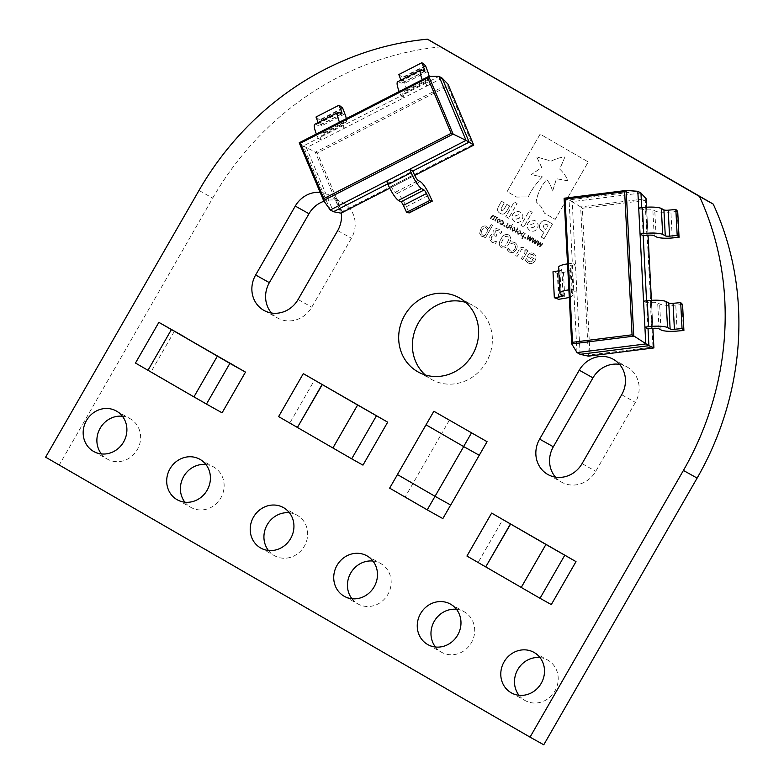 <?xml version="1.0" encoding="UTF-8"?>
<svg xmlns="http://www.w3.org/2000/svg" width="784" height="784" viewBox="0 0 784 784"><rect width="100%" height="100%" fill="white"/><g stroke="black" fill="none" stroke-linecap="round" stroke-linejoin="round"><path stroke-width="0.59" stroke-dasharray="3.92 2.94" d="M518.988 695.281A23.187 21.442 -60.8 0 0 525.055 700.514A23.187 21.442 -60.8 0 0 554.915 690.998A23.187 21.442 -60.8 0 0 547.653 660.02A23.187 21.442 -60.8 0 0 540.009 657.6M425.281 374.958A42.405 39.2 -60.8 0 0 431.719 379.534A42.405 39.2 -60.8 0 0 486.325 362.13A42.405 39.2 -60.8 0 0 473.036 305.476A42.405 39.2 -60.8 0 0 465.765 302.408M435.463 647.016A23.187 21.442 -60.8 0 0 441.539 652.249A23.187 21.442 -60.8 0 0 471.4 642.723A23.187 21.442 -60.8 0 0 464.138 611.745A23.187 21.442 -60.8 0 0 456.494 609.325M351.938 598.741A23.187 21.442 -60.8 0 0 358.014 603.974A23.187 21.442 -60.8 0 0 387.874 594.448A23.187 21.442 -60.8 0 0 380.612 563.471A23.187 21.442 -60.8 0 0 372.968 561.06M268.422 550.466A23.187 21.442 -60.8 0 0 274.488 555.699A23.187 21.442 -60.8 0 0 304.359 546.183A23.187 21.442 -60.8 0 0 297.087 515.206A23.187 21.442 -60.8 0 0 289.443 512.785M184.897 502.201A23.187 21.442 -60.8 0 0 190.973 507.434A23.187 21.442 -60.8 0 0 220.833 497.909A23.187 21.442 -60.8 0 0 213.571 466.931A23.187 21.442 -60.8 0 0 205.927 464.51M101.381 453.926A23.187 21.442 -60.8 0 0 107.447 459.159A23.187 21.442 -60.8 0 0 137.308 449.644A23.187 21.442 -60.8 0 0 130.046 418.656A23.187 21.442 -60.8 0 0 122.402 416.245M648.035 328.898L646.682 302.938L643.556 301.193M682.55 304.486L675.759 305.123A14.141 3.028 -3 0 1 659.638 303.957L657.678 302.869A5.743 1.225 177 0 0 650.367 302.477L646.682 302.938L646.565 300.821M567.528 263.885A15.17 3.254 -3 0 1 568.674 263.728L572.359 263.267L569.057 199.91L572.183 201.655L576.828 290.972L573.702 289.227L572.359 263.267L575.476 265.012L571.791 265.472A5.743 1.225 177 0 0 567.979 266.844A5.743 1.225 177 0 0 568.302 267.217L570.262 268.314A14.141 3.028 -3 0 1 571.075 269.255A14.141 3.028 -3 0 1 563.461 272.352L557.316 273.351L552.994 271.774M569.272 297.303A14.141 3.028 177 0 0 572.418 295.205A14.141 3.028 177 0 0 571.614 294.265L569.654 293.177A5.743 1.225 -3 0 1 569.321 292.795A5.743 1.225 -3 0 1 573.143 291.432L576.828 290.972L580.131 354.329M577.004 352.584L573.702 289.227L570.027 289.688A15.17 3.254 177 0 0 568.88 289.845M643.184 235.768L641.831 209.808L638.705 208.064M677.699 211.357L670.908 211.994A14.141 3.028 -3 0 1 654.787 210.827L652.827 209.74A5.743 1.225 177 0 0 645.516 209.348L641.831 209.808L641.714 207.691M640.949 193.021L572.183 201.655L580.65 206.917L588.421 356.142L589.999 354.917L582.355 208.27L580.65 206.917L646.094 198.695L645.32 200.361L652.964 347.018L589.999 354.917M564.137 198.303L569.057 199.91L637.833 191.276M558.757 270.843L559.903 270.656A3.753 0.804 177 0 0 561.922 269.833A3.753 0.804 177 0 0 561.707 269.588L559.11 268.138A15.17 3.254 -3 0 1 558.571 267.334M557.316 273.351L558.669 299.302M559.11 268.138L560.462 294.088M563.461 272.352L564.813 298.312M557.806 273.283L559.159 299.243M672.26 237.944L670.908 211.994M678.562 237.376L677.209 211.425M677.111 331.073L675.759 305.123M683.413 330.505L682.06 304.545M653.866 347.92L652.964 347.018M442.166 78.135L427.231 85.789L424.105 84.045L439.04 76.391M429.171 76.391A14.141 3.156 -117.1 0 1 428.76 79.684A14.141 3.156 -117.1 0 1 427.535 79.488L425.575 78.4A5.743 1.284 62.9 0 0 425.075 78.322A5.743 1.284 62.9 0 0 425.79 82.359L427.231 85.789L404.152 97.618L401.026 95.873L318.216 138.337L321.332 140.081L306.397 147.735L333.416 211.729M398.821 74.549L402.398 77.42L404.613 83.261A14.141 3.156 -117.1 0 1 405.681 91.522A14.141 3.156 -117.1 0 1 404.456 91.326L402.496 90.229A5.743 1.284 62.9 0 0 401.996 90.15A5.743 1.284 62.9 0 0 402.711 94.198L404.152 97.618L344.421 128.253L341.295 126.508L339.844 123.078A15.17 3.381 -117.1 0 1 339.462 122.157M387.786 183.858L412.835 171.01M386.63 181.104L389.756 182.848L391.196 186.278A5.743 1.284 62.9 0 0 395.234 192.364L397.194 193.462A14.141 3.156 -117.1 0 1 406.357 206.731L409.219 212.925M330.289 209.994L303.281 145.991L317.334 153.037L447.752 86.181L472.478 144.766L473.712 145.109M299.233 142.806L303.281 145.991L318.216 138.337L316.765 134.907A15.17 3.381 -117.1 0 1 316.383 133.986M406.357 206.731L429.436 194.893M409.023 212.474L432.102 200.635M346.312 118.649A14.141 3.156 -117.1 0 1 345.94 122.147A14.141 3.156 -117.1 0 1 344.725 121.951L342.755 120.854A5.743 1.284 62.9 0 0 342.265 120.775A5.743 1.284 62.9 0 0 342.971 124.823L344.421 128.253L321.332 140.081L319.892 136.651A5.743 1.284 62.9 0 1 319.176 132.614A5.743 1.284 62.9 0 1 319.676 132.692L321.636 133.79A14.141 3.156 -117.1 0 0 322.861 133.976A14.141 3.156 -117.1 0 0 321.803 125.724L319.578 119.883L316.001 117.012M314.894 124.225A15.17 3.381 -117.1 0 1 315.854 124.274L318.451 125.714A3.753 0.833 62.9 0 0 318.784 125.773A3.753 0.833 62.9 0 0 318.5 123.578L318.118 122.578M344.882 113.886L321.803 125.724M338.933 112.435L315.854 124.274M342.657 108.045L319.578 119.883M342.853 108.506L319.774 120.334M422.664 80.615L399.585 92.453L401.026 95.873L424.105 84.045L422.664 80.615A15.17 3.381 -117.1 0 1 422.282 79.694M399.585 92.453A15.17 3.381 -117.1 0 1 399.203 91.532M397.713 81.771A15.17 3.381 -117.1 0 1 398.674 81.81L401.271 83.261A3.753 0.833 62.9 0 0 401.594 83.31A3.753 0.833 62.9 0 0 401.31 81.115L400.938 80.115M427.692 71.432L404.613 83.261M421.753 69.972L398.674 81.81M425.477 65.591L402.398 77.42M425.673 66.042L402.594 77.881M472.478 144.766L342.069 211.631L341.001 213.15L315.305 152.243L448.007 84.211L447.752 86.181M466.941 556.052L478.22 562.344L502.926 519.38M551.299 604.582L478.22 562.344M521.399 587.52L546.105 544.557M278.604 416.598L289.894 422.89L314.6 379.926M362.972 465.128L289.894 422.89M333.073 448.066L357.778 405.103M449.477 419.979L441.676 433.542L426.065 424.84L463.648 446.557M174.499 331.073L151.087 371.773L163.621 379.015L148.009 370.303M184.034 336.581L187.053 338.267M217.354 356.152L193.952 396.851L222.088 412.805M209.553 405.563L163.621 379.015M341.246 213.062A26.499 24.5 -60.8 0 0 329.407 195.187A26.499 24.5 -60.8 0 0 320.146 192.374M450.692 505.043L435.042 496.311M442.852 518.587L405.259 496.86L441.676 433.542M426.045 424.83L441.627 433.523M389.638 488.138L405.259 496.86M413.021 483.267L397.419 474.565L413.07 483.297M135.465 363.051L151.087 371.773M187.023 338.316L171.412 329.603M147.98 370.352L163.591 379.054M196.921 398.576L209.524 405.612M500.084 213.297C497.448 211.847 496.919 209.593 498.516 206.545L501.535 201.302L504.308 202.909L501.162 208.387L501.564 210.671L503.749 209.818L506.866 204.389L509.659 205.996L506.601 211.308C504.818 214.169 502.642 214.826 500.084 213.297L500.065 213.287C497.428 211.837 496.909 209.583 498.497 206.535L501.515 201.292L504.298 202.899L501.143 208.377L501.544 210.661L503.73 209.808L506.856 204.379L509.639 205.986L506.591 211.298C504.798 214.159 502.622 214.816 500.065 213.287L500.084 213.297M529.935 230.555C527.22 228.614 526.593 226.115 528.073 223.058L528.093 223.019C529.984 220.216 532.434 219.51 535.443 220.902C538.167 222.842 538.784 225.341 537.314 228.399L537.295 228.438C535.403 231.241 532.953 231.946 529.935 230.555C527.201 228.605 526.574 226.106 528.053 223.048L528.073 223.009C529.964 220.206 532.414 219.5 535.423 220.892C538.147 222.832 538.775 225.331 537.295 228.389L537.275 228.428C535.384 231.231 532.934 231.937 529.925 230.545L529.925 230.545M523.761 226.978L520.948 225.351L529.396 210.661L532.209 212.288L523.761 226.978L520.929 225.341L529.376 210.651L532.189 212.278L523.741 226.968M552.593 191.071L556.444 178.742L567.783 180.8C566.469 176.831 563.784 172.941 559.707 169.109L564.931 156.996C560.717 157.241 555.885 158.731 550.427 161.445L548.633 160.338L536.726 156.947L541.705 167.472L531.16 174.705L542.361 176.861C535.707 183.995 531.023 190.679 528.318 196.892L516.627 197.068L507.121 191.58L540.147 134.142L588.255 161.945L555.229 219.383L544.488 213.179L541.048 206.623L536.158 201.802C537.452 193.766 540.96 186.367 546.683 179.595C549.074 182.143 551.054 185.975 552.612 191.08L556.464 178.752L567.783 180.8C566.489 176.841 563.804 172.95 559.717 169.119L564.931 156.996C560.736 157.251 555.905 158.74 550.446 161.455L548.653 160.348L536.746 156.957L541.724 167.482L531.18 174.714L542.381 176.87C535.727 184.005 531.042 190.688 528.338 196.902L516.568 197.039L507.101 191.57L540.127 134.133L588.235 161.935L555.209 219.373L544.478 213.17L541.029 206.613L536.158 201.802C537.442 193.756 540.95 186.357 546.673 179.585L546.683 179.595C549.055 182.133 551.034 185.965 552.593 191.071L552.612 191.08M544.018 232.221L542.685 231.456C539.49 229.585 538.686 226.919 540.274 223.479L540.294 223.44C542.165 220.441 544.753 219.785 548.065 221.451L552.544 224.048L544.096 238.738L541.244 237.082L544.027 232.231L542.695 231.466C539.5 229.585 538.706 226.929 540.294 223.489L540.313 223.45C542.185 220.451 544.772 219.794 548.085 221.46L552.534 224.038L544.076 238.728L541.225 237.072L544.027 232.231M508.63 218.236L505.807 216.609L514.255 201.919L517.077 203.546L508.63 218.236L505.798 216.6L514.245 201.909L517.058 203.536L508.61 218.226M514.725 221.754C512.001 219.824 511.374 217.325 512.854 214.257L512.873 214.228C514.765 211.425 517.215 210.72 520.233 212.101C522.948 214.042 523.575 216.541 522.095 219.608C520.184 222.44 517.734 223.146 514.725 221.754L514.706 221.745C511.981 219.814 511.364 217.315 512.834 214.248C514.745 211.415 517.205 210.71 520.213 212.101C522.928 214.032 523.555 216.531 522.085 219.598L522.056 219.628C520.164 222.431 517.714 223.136 514.706 221.745L514.725 221.754M499.927 218.854L497.262 219.912L497.683 222.744L500.349 221.686L499.908 218.844L497.252 219.902L497.673 222.734L500.349 221.686L499.908 218.844M504.298 226.4L504.837 225.478L504.092 225.047L503.573 225.978L504.318 226.409L504.847 225.488L504.112 225.057L503.563 225.968L504.318 226.409M512.422 224.342L509.512 229.408L510.08 229.741L512.991 224.675L512.422 224.342L509.492 229.398L510.08 229.741M480.71 229.202L479.69 233.456L481.464 236.209L484.11 236.827L485.325 238.032L492.607 225.361L491.176 224.538L488.608 229.006L486.609 226.223C484.071 225.439 482.111 226.429 480.729 229.212L479.71 233.465L481.484 236.219L484.13 236.837L485.335 238.042L492.617 225.371L491.196 224.547L488.628 229.016L486.619 226.233C484.051 225.429 482.091 226.429 480.71 229.202L480.729 229.212M508.718 234.886C505.366 233.838 502.838 235.22 501.113 239.022C498.673 242.423 498.751 245.314 501.348 247.705C504.7 248.763 507.238 247.381 508.953 243.569C511.384 240.169 511.305 237.268 508.718 234.886L508.698 234.877C505.347 233.828 502.818 235.21 501.094 239.012L501.113 239.022M519.135 249.645L515.715 255.594L517.136 256.417L521.674 249.253L523.506 249.4L525.251 251.899L521.272 258.808L522.703 259.631L527.936 250.517L526.515 249.694L525.956 250.655L523.898 247.773C521.899 246.872 520.311 247.489 519.135 249.645L515.715 255.594M515.696 255.584L517.117 256.407L521.654 249.243L523.457 249.371L525.251 251.899L521.252 258.798L522.703 259.631M528.847 235.729L528.259 235.396L527.034 239.541L527.554 239.845L530.033 237.532L529.269 240.835L529.788 241.129L532.767 237.993L532.179 237.66L529.945 240.129L530.729 236.817L527.789 238.875L528.847 235.729L528.259 235.396M523.653 232.564L521.311 233.73L520.929 235.416L522.683 236.768L521.791 238.316L522.36 238.65L525.241 233.642L523.634 232.554L521.301 233.72L520.909 235.406L522.683 236.768L521.791 238.316M515.539 232.897L518.449 227.83L517.881 227.497L514.98 232.574L515.558 232.907L518.469 227.84L517.901 227.507L514.97 232.564L515.558 232.907M527.818 255.692L527.328 256.544L533.453 260.082L531.238 261.934L528.71 261.464L526.309 258.632L525.339 260.327L527.897 262.836C530.778 264.365 533.149 263.64 535.021 260.67C536.668 257.701 536.246 255.3 533.767 253.477C531.297 252.321 529.308 253.065 527.818 255.692L527.328 256.544M271.489 313.002A26.499 24.5 -60.8 0 0 277.663 318.049A26.499 24.5 -60.8 0 0 311.787 307.171L351.418 238.248A26.499 24.5 -60.8 0 0 343.118 202.84A26.499 24.5 -60.8 0 0 324.076 201.223M555.464 477.133A26.499 24.5 -60.8 0 0 561.638 482.18A26.499 24.5 -60.8 0 0 595.762 471.292L635.393 402.368A26.499 24.5 -60.8 0 0 627.092 366.971A26.499 24.5 -60.8 0 0 619.556 364.364M441.48 46.991L441.108 46.854A293.108 270.99 -60.8 0 0 212.699 198.117L59.329 464.824L543.763 744.8M514.696 227.389L512.04 228.448L512.462 231.28L515.117 230.231L514.696 227.389L512.04 228.448M520.174 230.555L517.518 231.613L517.94 234.445L520.596 233.397L520.174 230.555L517.518 231.613M524.986 237.121L524.457 238.052L525.192 238.473L525.731 237.552L524.986 237.121L524.437 238.042L525.192 238.473L525.731 237.552L524.966 237.111M534.943 243.02L535.727 239.708L532.787 241.766L533.855 238.62L533.277 238.297L532.052 242.442L532.581 242.746L535.051 240.433L534.286 243.736L534.806 244.03L537.785 240.894L537.197 240.561L534.962 243.03L535.746 239.718L532.806 241.776L533.865 238.63L533.267 238.287L532.042 242.432L532.581 242.746L535.051 240.433L534.286 243.736L534.806 244.03L537.785 240.894L537.177 240.551L534.962 243.03M508.199 248.165L507.228 249.861L509.433 252.164L513.03 252.683L516.225 249.743C517.871 246.774 517.44 244.392 514.941 242.589L511.854 241.825L510.864 243.53L514.206 244.02C515.833 245.294 516.029 246.931 514.804 248.92C513.706 250.968 512.197 251.605 510.296 250.821L508.189 248.156L507.228 249.861M538.892 241.531L538.294 241.198L537.079 245.343L537.599 245.647L540.068 243.334L539.314 246.637L539.833 246.931L542.802 243.795L542.214 243.461L539.98 245.931L540.764 242.619L537.824 244.677L538.892 241.531L538.294 241.198M492.068 234.171L489.931 235.955L489.422 239.316L491.793 242.178L495.566 243.334L496.546 241.639L492.636 240.815L491.156 239.051L491.558 236.758L493.303 235.416L496.115 236.445L496.909 235.053L495.125 231.211L496.566 230.231L498.31 230.721L500.79 233.593L501.77 231.888L499.045 229.3L496.066 228.507L493.646 230.163L494.145 234.318L492.087 234.181L489.951 235.964L489.441 239.326L491.813 242.187L495.586 243.344L496.566 241.648L492.656 240.825L491.176 239.061L491.578 236.768L493.322 235.425L496.125 236.454L496.929 235.063L495.145 231.221L496.586 230.241L498.33 230.731L500.809 233.603L501.789 231.897L498.947 229.242L496.086 228.516L493.665 230.173L494.234 234.21L492.087 234.181M507.728 223.528L505.631 227.174L506.425 227.115L507.248 228.271L509.149 227.517L510.521 225.145L509.953 224.812L508.14 227.674L507.405 227.615L506.709 226.615L508.297 223.852L507.709 223.518L505.611 227.164L506.199 227.497M506.18 227.487L507.228 228.262L509.139 227.507L510.502 225.135L509.933 224.802L508.12 227.664L507.405 227.615L506.689 226.605L508.297 223.852L507.709 223.518M500.329 222.872L499.937 223.548L500.819 224.469L502.26 224.675L503.534 223.499L503.024 220.637L501.789 220.333L501.397 221.019L502.73 221.215L502.965 223.175L501.162 223.93L500.329 222.872L499.957 223.558L502.279 224.685L503.553 223.509L503.044 220.647L501.809 220.343L501.407 221.029L502.75 221.225L502.985 223.185L501.182 223.94L500.378 222.901M490.951 218.687L492.734 215.825L494.155 216.874L492.548 219.608L493.126 219.941L494.91 217.07L495.645 217.119L496.311 218.099L494.724 220.863L495.292 221.196L497.389 217.55L496.586 217.619L495.802 216.462L494.508 216.541L493.626 215.218L491.754 215.982L490.402 218.364L490.97 218.697L492.754 215.835L493.489 215.874L494.175 216.884L492.568 219.618L493.136 219.951L494.92 217.08L495.655 217.129L496.331 218.109L494.733 220.872L495.312 221.206L497.399 217.56L496.595 217.629L495.811 216.472L494.528 216.551L493.646 215.228L491.774 215.992L490.382 218.354L490.97 218.697M45.619 457.17L59.329 464.824M198.989 190.463L212.699 198.117L198.989 190.463M427.398 39.2L441.108 46.854M527.309 256.535L533.453 260.082L531.238 261.934M531.219 261.925L528.69 261.454L526.387 258.681M526.368 258.671L525.319 260.317L527.897 262.836C530.758 264.355 533.13 263.63 535.002 260.66L535.021 260.67M535.002 260.66C536.648 257.691 536.236 255.29 533.747 253.467L533.767 253.477C531.278 252.311 529.298 253.056 527.799 255.682M534.149 258.838L529.445 256.123C530.376 254.477 531.611 254.026 533.14 254.761L534.169 258.847L529.465 256.133C530.396 254.486 531.63 254.026 533.159 254.771L534.169 258.847M512.021 228.438L512.442 231.27L515.117 230.231M515.098 230.222L514.676 227.38M514.529 229.888L512.765 230.712L512.589 228.771L514.363 227.938L514.529 229.888L512.775 230.721L512.609 228.781L514.382 227.948L514.549 229.898M517.499 231.603L517.94 234.445M517.92 234.436L520.596 233.397L520.155 230.545M520.008 233.054L518.234 233.877L518.067 231.937L519.831 231.104L520.027 233.064L518.253 233.887L518.087 231.946L519.851 231.113L520.027 233.064M521.772 238.307L522.36 238.65L525.241 233.642L524.663 233.318M524.653 233.309L523.634 232.554M522.957 236.249L522.046 236.004L521.87 234.044L523.457 233.191L524.163 234.161L522.977 236.258L522.066 236.013L521.889 234.053L523.477 233.201L524.173 234.171L522.977 236.258M528.24 235.386L527.034 239.541M527.015 239.532L527.554 239.845L530.033 237.532M530.013 237.523L529.259 240.825L529.788 241.129L532.767 237.993M532.748 237.983L532.179 237.66M532.16 237.65L529.945 240.129M529.925 240.12L530.268 236.552M530.249 236.543L527.769 238.865L528.828 235.719M522.683 259.622L527.936 250.517M527.926 250.508L526.495 249.684L525.956 250.655L523.898 247.773M523.879 247.764C521.879 246.862 520.292 247.479 519.116 249.635M507.209 249.851L509.433 252.164M509.414 252.154L513.03 252.683L516.225 249.743C517.852 246.764 517.42 244.383 514.921 242.579L511.834 241.815L510.854 243.52L514.206 244.02C515.813 245.284 516.019 246.921 514.784 248.91L514.804 248.92C513.687 250.958 512.187 251.595 510.276 250.811L508.894 249.449M508.875 249.439L508.189 248.156M501.094 239.012C498.663 242.413 498.732 245.304 501.329 247.695L501.348 247.705M501.329 247.695C504.68 248.753 507.219 247.372 508.934 243.559L508.953 243.569M508.934 243.559C511.364 240.159 511.286 237.258 508.698 234.877M504.798 246.088L502.132 246.303L500.966 243.912L502.662 239.914L505.268 236.445L507.905 236.268L509.061 238.659L507.366 242.648L504.798 246.088L502.142 246.313L500.986 243.922L502.681 239.924L505.288 236.454L507.914 236.278L509.081 238.669L507.375 242.658L504.818 246.098M538.285 241.188L537.079 245.343M537.06 245.333L537.599 245.647L540.058 243.324L539.294 246.627L539.833 246.931L542.802 243.795M542.783 243.785L542.214 243.461M542.195 243.452L539.96 245.921L540.303 242.354M540.284 242.344L537.804 244.667L538.873 241.521M484.826 235.592L482.542 234.984C480.955 233.661 480.817 232.005 482.131 230.026C483.042 228.017 484.375 227.272 486.149 227.801L487.903 230.231L484.845 235.602L482.562 234.994C480.974 233.671 480.837 232.015 482.15 230.035C483.062 228.026 484.394 227.282 486.158 227.811L487.922 230.241L484.845 235.602M510.061 229.732L512.991 224.675L512.403 224.332M508.12 227.664L507.385 227.605L508.12 227.664M499.761 221.353L497.987 222.176L497.82 220.226L499.584 219.402L499.78 221.362L498.007 222.186L497.84 220.235L499.604 219.412L499.78 221.362M519.478 218.06L516.146 219.187L515.451 215.816L518.773 214.669L519.469 218.079L516.156 219.197L515.47 215.825L518.792 214.679L519.469 218.079M544.174 228.644L543.155 225.175L546.703 224.391L548.065 225.175L545.595 229.467L544.174 228.644L543.155 225.224L546.713 224.4L548.085 225.184L545.615 229.477L544.194 228.654M534.659 226.86L531.356 227.977L530.67 224.606L533.992 223.46L534.678 226.87L531.366 227.987L530.69 224.616L534.012 223.469L534.678 226.87M582.355 208.27L645.32 200.361M570.027 289.688L568.674 263.728M571.791 265.472L573.143 291.432M559.903 270.656L561.148 294.47M561.707 269.588L563.059 295.539M568.302 267.217L569.654 293.177M570.262 268.314L571.614 294.265M646.869 235.308L645.516 209.348M656.139 236.788L654.787 210.827M654.179 235.69L652.827 209.74M651.72 328.427L650.367 302.477M660.99 329.917L659.638 303.957M659.03 328.819L657.678 302.869M652.847 328.32L651.386 300.35M647.996 235.19L646.545 207.221L648.035 235.18M342.069 211.631L317.334 153.037M391.196 186.278L414.285 174.44M395.234 192.364L418.313 180.536M397.194 193.462L420.273 181.633M342.971 124.823L319.892 136.651M339.844 123.078L316.765 134.907M344.725 121.951L321.636 133.79M342.755 120.854L319.676 132.692M341.54 113.886L318.451 125.714M339.56 112.778L318.5 123.578M425.79 82.359L402.711 94.198M427.535 79.488L404.456 91.326M425.575 78.4L402.496 90.229M424.35 71.422L401.271 83.261M422.37 70.325L401.31 81.115M389.746 188.16L414.697 175.371M582.051 463.638L595.762 471.292M621.683 394.715L635.393 402.368M298.077 299.517L311.787 307.171M337.708 230.594L351.418 238.248M511.344 692.86L525.055 700.514M417.999 371.89L431.719 379.534M427.819 644.595L441.539 652.249M344.303 596.32L358.014 603.974M260.778 548.055L274.488 555.699M177.253 499.78L190.973 507.434M93.737 451.506L107.447 459.159M561.922 269.833L563.275 295.793M567.979 266.844L569.321 292.795M571.075 269.255L572.418 295.205M651.426 300.341L652.886 328.31M345.94 122.147L322.861 133.976M342.265 120.775L319.176 132.614M341.863 113.935L318.784 125.773M428.76 79.684L405.681 91.522M425.075 78.322L401.996 90.15M424.673 71.481L401.594 83.31M414.716 175.4L389.766 188.189M116.336 411.012L130.046 418.656M199.851 459.277L213.571 466.931M283.377 507.552L297.087 515.206M366.902 555.817L380.612 563.471M450.418 604.092L464.138 611.745M547.918 474.526L561.638 482.18M613.382 359.317L627.092 366.971M263.943 310.405L277.663 318.049M329.407 195.187L343.118 202.84M459.326 297.832L473.036 305.476M533.943 652.366L547.653 660.02"/><path stroke-width="1.18" d="M540.009 657.6A23.187 21.442 -60.8 0 0 517.793 669.536A23.187 21.442 -60.8 0 0 518.988 695.281M504.083 661.882A23.187 21.442 -60.8 0 0 511.344 692.86A23.187 21.442 -60.8 0 0 541.205 683.344A23.187 21.442 -60.8 0 0 533.943 652.366A23.187 21.442 -60.8 0 0 504.083 661.882M465.765 302.408A42.405 39.2 -60.8 0 0 418.431 322.89A42.405 39.2 -60.8 0 0 425.281 374.958M404.72 315.237A42.405 39.2 -60.8 0 0 417.999 371.89A42.405 39.2 -60.8 0 0 472.605 354.476A42.405 39.2 -60.8 0 0 459.326 297.832A42.405 39.2 -60.8 0 0 404.72 315.237M456.494 609.325A23.187 21.442 -60.8 0 0 434.267 621.271A23.187 21.442 -60.8 0 0 435.463 647.016M420.557 613.617A23.187 21.442 -60.8 0 0 427.819 644.595A23.187 21.442 -60.8 0 0 457.68 635.069A23.187 21.442 -60.8 0 0 450.418 604.092A23.187 21.442 -60.8 0 0 420.557 613.617M372.968 561.06A23.187 21.442 -60.8 0 0 350.752 572.996A23.187 21.442 -60.8 0 0 351.938 598.741M337.032 565.342A23.187 21.442 -60.8 0 0 344.303 596.32A23.187 21.442 -60.8 0 0 374.164 586.804A23.187 21.442 -60.8 0 0 366.902 555.817A23.187 21.442 -60.8 0 0 337.032 565.342M289.443 512.785A23.187 21.442 -60.8 0 0 267.226 524.721A23.187 21.442 -60.8 0 0 268.422 550.466M253.516 517.068A23.187 21.442 -60.8 0 0 260.778 548.055A23.187 21.442 -60.8 0 0 290.639 538.53A23.187 21.442 -60.8 0 0 283.377 507.552A23.187 21.442 -60.8 0 0 253.516 517.068M205.927 464.51A23.187 21.442 -60.8 0 0 183.711 476.456A23.187 21.442 -60.8 0 0 184.897 502.201M169.991 468.803A23.187 21.442 -60.8 0 0 177.253 499.78A23.187 21.442 -60.8 0 0 207.113 490.255A23.187 21.442 -60.8 0 0 199.851 459.277A23.187 21.442 -60.8 0 0 169.991 468.803M122.402 416.245A23.187 21.442 -60.8 0 0 100.185 428.182A23.187 21.442 -60.8 0 0 101.381 453.926M86.465 420.528A23.187 21.442 -60.8 0 0 93.737 451.506A23.187 21.442 -60.8 0 0 123.598 441.99A23.187 21.442 -60.8 0 0 116.336 411.012A23.187 21.442 -60.8 0 0 86.465 420.528M641.714 207.691L640.949 193.021L637.833 191.276L626.171 190.463L633.756 336.15L571.722 343.941L572.506 342.294L632.071 334.807L648.907 345.685L648.035 328.898L644.909 327.153L645.781 343.941L577.004 352.584L580.131 354.329L648.907 345.685L653.866 347.861M646.565 300.821L643.184 235.768L640.058 234.024L643.556 301.193L647.241 300.733A15.17 3.254 -3 0 1 666.175 301.556L668.772 303.006A3.753 0.804 177 0 0 673.054 303.32L680.688 302.604L682.55 304.486L683.903 330.446L677.111 331.073A14.141 3.028 -3 0 1 660.99 329.917L659.03 328.819A5.743 1.225 177 0 0 651.72 328.427L648.035 328.898M637.833 191.276L638.705 208.064L642.39 207.603A15.17 3.254 -3 0 1 661.324 208.436L663.921 209.887A3.753 0.804 177 0 0 668.203 210.19L675.837 209.475L677.699 211.357L679.052 237.317L672.26 237.944A14.141 3.028 -3 0 1 656.139 236.788L654.179 235.69A5.743 1.225 177 0 0 646.869 235.308L643.184 235.768M568.88 289.845A15.17 3.254 177 0 0 559.923 293.294A15.17 3.254 177 0 0 560.462 294.088L563.059 295.539A3.753 0.804 -3 0 1 563.275 295.793A3.753 0.804 -3 0 1 561.256 296.617L554.337 297.724L558.669 299.302L564.813 298.312A14.141 3.028 177 0 0 569.272 297.303M554.337 297.724L552.994 271.774L558.757 270.843M559.923 293.294L558.571 267.334A15.17 3.254 -3 0 1 567.528 263.885M638.705 208.064L640.058 234.024L643.742 233.563A15.17 3.254 -3 0 1 662.676 234.387L665.273 235.837A3.753 0.804 177 0 0 669.556 236.141L677.19 235.435L679.052 237.317M662.676 234.387L661.324 208.436M677.19 235.435L675.837 209.475M643.556 301.193L644.909 327.153L648.593 326.683A15.17 3.254 -3 0 1 667.527 327.516L670.124 328.966A3.753 0.804 177 0 0 674.407 329.27L682.041 328.565L683.903 330.446M667.527 327.516L666.175 301.556M682.041 328.565L680.688 302.604M632.071 334.807L624.623 191.688L626.171 190.463L564.117 198.244L571.693 343.833L577.004 352.584M646.094 198.695L646.575 207.221L646.094 198.695L640.949 193.021M580.131 354.329L588.421 356.142L653.866 347.92L652.847 328.32M626.044 190.473L564.127 198.254L565.058 199.165L572.506 342.294M439.04 76.391L428.789 76.391L453.152 134.113L466.049 140.385L439.04 76.391L442.166 78.135L469.175 142.129L473.712 145.109L448.007 84.211L442.166 78.135M412.835 171.01L469.175 142.129L466.049 140.385L409.709 169.266L411.159 172.696A15.17 3.381 62.9 0 0 421.439 188.572L424.036 190.022A3.753 0.833 -117.1 0 1 426.467 193.54L429.691 200.508L432.298 201.096L429.436 194.893A14.141 3.156 62.9 0 0 420.273 181.633L418.313 180.536A5.743 1.284 -117.1 0 1 414.285 174.44L412.835 171.01L409.709 169.266L330.289 209.994L333.416 211.729L387.786 183.858M432.298 201.096L409.219 212.925L406.612 212.346L403.388 205.379A3.753 0.833 62.9 0 0 400.957 201.851L398.36 200.4A15.17 3.381 -117.1 0 1 388.08 184.534L386.63 181.104M406.612 212.346L429.691 200.508M398.36 200.4L421.439 188.572M339.462 122.157A15.17 3.381 -117.1 0 1 337.973 112.396A15.17 3.381 -117.1 0 1 338.933 112.435L341.54 113.886A3.753 0.833 62.9 0 0 341.863 113.935A3.753 0.833 62.9 0 0 341.579 111.749L339.08 105.174L342.657 108.045L344.882 113.886A14.141 3.156 -117.1 0 1 346.312 118.649M316.383 133.986A15.17 3.381 -117.1 0 1 314.894 124.225L337.973 112.396M318.118 122.578L316.001 117.012L339.08 105.174M422.282 79.694A15.17 3.381 -117.1 0 1 420.792 69.933A15.17 3.381 -117.1 0 1 421.753 69.972L424.35 71.422A3.753 0.833 62.9 0 0 424.673 71.481A3.753 0.833 62.9 0 0 424.399 69.286L421.9 62.72L425.477 65.591L427.692 71.432A14.141 3.156 -117.1 0 1 429.171 76.391M399.203 91.532A15.17 3.381 -117.1 0 1 397.713 81.771L420.792 69.933M400.938 80.115L398.821 74.549L421.9 62.72M451.143 133.329L427.75 77.91L300.478 143.168L299.214 142.796L323.596 200.537L323.87 198.587L451.143 133.329L453.152 134.113L323.596 200.537L330.289 209.994M333.416 211.729L341.001 213.15L389.746 188.16M473.663 145.138L414.697 175.371M427.75 77.91L428.681 76.42L299.223 142.786L428.564 76.499M299.214 142.796L323.537 200.41M510.433 523.947L485.727 566.91L466.941 556.052L491.646 513.089L510.609 524.045L485.727 566.91M491.646 513.089L576.005 561.618L551.299 604.582L540.019 598.29L521.223 587.422L545.929 544.459L576.005 561.618M485.904 567.008L521.223 587.422M564.725 555.317L540.019 598.29M545.929 544.459L510.609 524.045M322.106 384.493L297.401 427.456L278.604 416.598L303.31 373.635L322.283 384.591L297.401 427.456M303.31 373.635L387.678 422.164L362.972 465.128L351.693 458.836L332.896 447.968L357.602 405.005L387.678 422.164M297.577 427.554L332.896 447.968M376.398 415.873L351.693 458.836M357.602 405.005L322.283 384.591M471.429 432.984L463.628 446.547L479.259 455.269L487.06 441.696L433.846 411.257L426.045 424.83L463.687 446.586L427.221 509.865L442.852 518.587L450.653 505.014M433.846 411.257L487.06 441.696M158.868 322.351L135.465 363.051L147.99 370.293L171.402 329.594L158.868 322.351L184.034 336.581M147.99 370.293L171.441 329.554L245.49 372.106L222.088 412.805L206.457 404.083L229.859 363.384L245.49 372.106M320.146 192.374A26.499 24.5 -60.8 0 0 295.274 206.074L255.643 274.998A26.499 24.5 -60.8 0 0 263.943 310.405A26.499 24.5 -60.8 0 0 298.077 299.517L337.708 230.594A26.499 24.5 -60.8 0 0 341.246 213.062M582.051 463.638L621.683 394.715A26.499 24.5 -60.8 0 0 613.382 359.317A26.499 24.5 -60.8 0 0 579.249 370.195L539.617 439.118A26.499 24.5 -60.8 0 0 547.918 474.526A26.499 24.5 -60.8 0 0 582.051 463.638M198.989 190.463L45.619 457.17L530.043 737.146L683.413 470.439A293.108 270.999 -60.8 0 0 699.514 196.47L427.398 39.2A293.108 270.99 -60.8 0 0 198.989 190.463L198.989 190.463M479.259 455.269L450.692 505.043L435.081 496.331M426.026 424.81L397.419 474.565L435.022 496.301L397.459 474.585L389.638 488.138L427.221 509.865M463.687 446.586L479.298 455.288M171.441 329.554L217.354 356.152L193.922 396.9L148.009 370.303M217.354 356.152L232.956 364.864M217.335 356.142L229.859 363.384M193.932 396.841L206.457 404.083M193.922 396.9L196.921 398.576M217.374 356.103L232.985 364.815M324.076 201.223A26.499 24.5 -60.8 0 0 308.994 213.728L269.363 282.652A26.499 24.5 -60.8 0 0 271.489 313.002M619.556 364.364A26.499 24.5 -60.8 0 0 592.969 377.849L553.337 446.772A26.499 24.5 -60.8 0 0 555.464 477.133M530.043 737.146L543.763 744.8L697.123 478.093A293.108 270.999 -60.8 0 0 713.234 204.124L427.77 39.337M699.514 196.47L713.234 204.124M699.21 196.216L712.93 203.869M624.623 191.688L565.058 199.165M561.148 294.47L561.256 296.617M643.742 233.563L642.39 207.603M665.273 235.837L663.921 209.887M669.556 236.141L668.203 210.19M648.593 326.683L647.241 300.733M670.124 328.966L668.772 303.006M674.407 329.27L673.054 303.32M571.703 343.676L564.137 198.303M651.386 300.35L647.996 235.19M300.478 143.168L323.87 198.587M411.159 172.696L388.08 184.534M403.388 205.379L426.467 193.54M400.957 201.851L424.036 190.022M341.579 111.749L339.56 112.778M424.399 69.286L422.37 70.325M683.413 470.439L697.123 478.093M539.617 439.118L553.337 446.772M579.249 370.195L592.969 377.849M255.643 274.998L269.363 282.652M295.274 206.074L308.994 213.728M653.905 347.929L588.51 356.142M648.035 235.18L651.426 300.341M652.886 328.31L653.905 347.92M448.056 84.29L473.732 145.138L414.716 175.4M389.766 188.189L341.138 213.121"/></g></svg>
